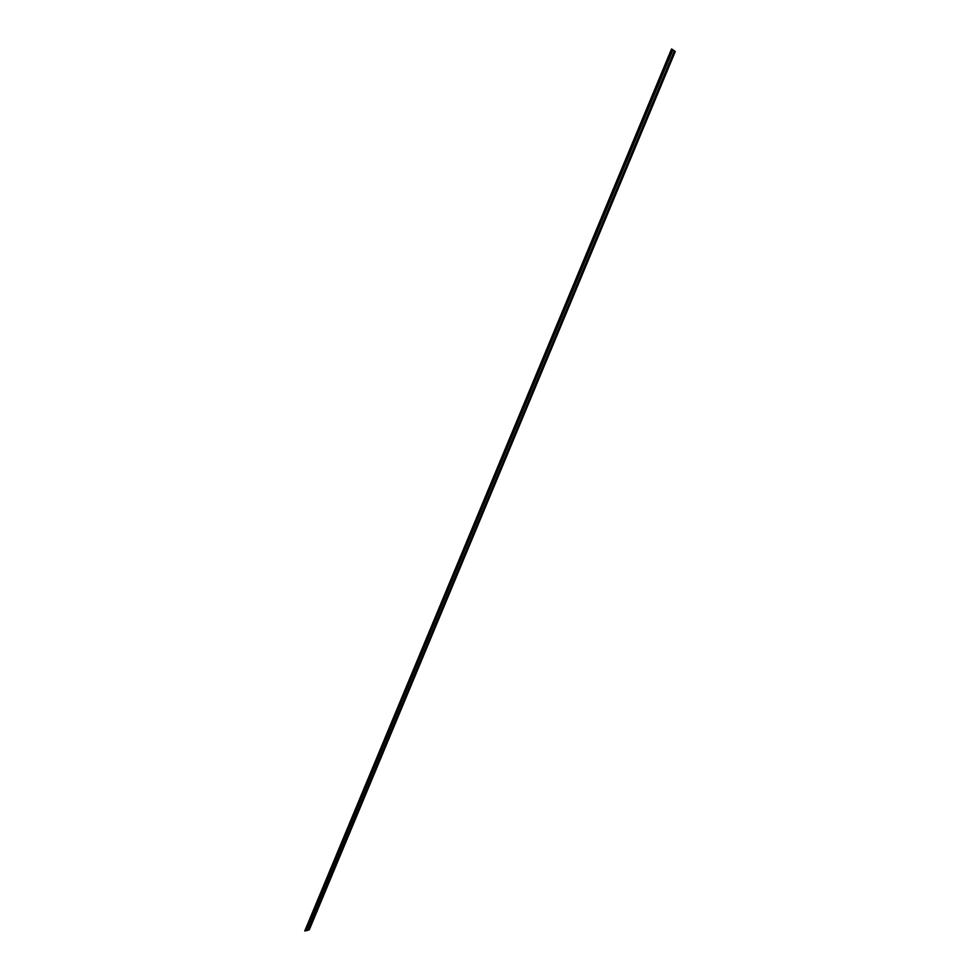 <?xml version="1.0" encoding="UTF-8"?>
<svg xmlns="http://www.w3.org/2000/svg" width="980" height="980" viewBox="0 0 980 980"><rect width="100%" height="100%" fill="white"/><g stroke="black" fill="none" stroke-linecap="round" stroke-linejoin="round"><path stroke-width="1.47" d="M304.731 931L671.484 49.11L304.731 931L306.164 930.657L672.807 49.784L671.668 49M674.326 50.874L675.269 51.536L309.312 929.787L308.124 930.106M672.758 49.772L306.128 930.633M672.929 49.821L306.25 930.731L308.063 930.253L674.35 50.825L672.929 49.821L306.25 930.731"/></g></svg>
